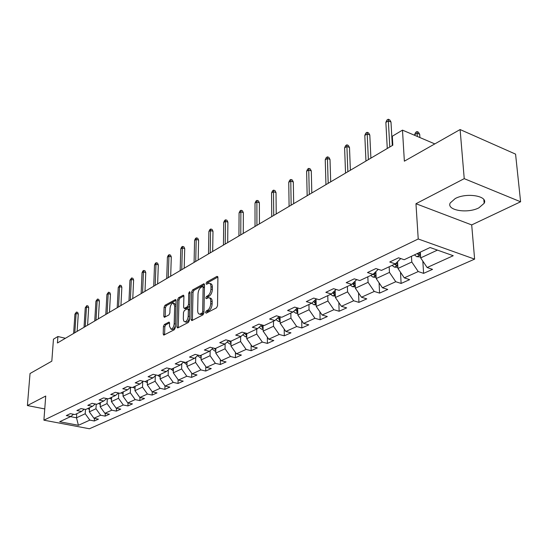 <?xml version="1.0" encoding="UTF-8"?>
<svg xmlns="http://www.w3.org/2000/svg" width="548" height="548" viewBox="0 0 548 548"><rect width="100%" height="100%" fill="white"/><g stroke="black" fill="none" stroke-linecap="round" stroke-linejoin="round"><path stroke-width="0.82" d="M205.514 312.449L206.171 313.203L216.515 307.832L217.522 305.729L217.905 277.398L216.946 276.384L206.719 282.083L206.034 283.528L206.473 284.296L208.939 283.227C210.254 283.33 210.932 284.508 210.98 286.768L210.939 289.104C210.706 292.228 209.651 294.44 207.781 295.749L206.466 296.461L205.774 297.906L206.226 298.694L208.665 297.667C210.007 297.769 210.699 298.982 210.747 301.29L210.706 303.647C210.466 306.805 209.411 309.024 207.528 310.305L206.206 310.997L205.514 312.449M478.856 207.856L484.172 203.301C488.364 195.985 466.547 192.327 455.23 198.547L450.203 202.986C446.278 210.309 467.471 213.836 478.856 207.856M164.359 324.505L163.448 326.457L163.194 334.02L163.77 335.143L174.346 329.711L175.285 327.725L176.072 300.599L175.497 299.523L164.996 305.298L164.092 307.25L163.79 316.258L164.352 317.347L168.962 314.915L169.88 312.949L170.024 308.442C170.38 305.318 171.435 303.496 173.168 302.976L174.702 305.873L174.175 323.704C173.826 326.841 172.778 328.663 171.044 329.177L169.469 326.183L169.558 323.21L168.983 322.101L164.359 324.505L165.729 324.854L164.818 326.807L164.592 334.773M464.231 178.655L415.966 203.726L471.698 224.92L520.6 201.78L464.231 178.655L460.108 129.554L404.362 161.174L402.485 130.136L392.313 136.226L392.82 145.206L57.43 342.986L57.903 336.52L53.457 339.185L51.82 361.166L30.037 373.517L27.4 405.554L44.751 408.938M415.966 203.726L418.227 238.983L43.902 420.172L45.731 396.033L27.4 405.554M190.985 319.546L191.875 320.614L202.986 314.853L203.966 312.785L204.486 284.844L203.863 283.748L192.581 289.947L191.629 291.974L190.985 319.546L192.389 319.916L192.417 320.333M188.409 322.416L177.696 327.971L176.846 326.909L177.621 299.742L178.545 297.756L183.32 295.173L183.909 296.256L183.621 307.277L184.224 308.387L187.532 306.668L188.478 304.647L188.759 293.118L189.622 291.646L190.04 292.406L189.368 320.388L188.409 322.416M460.108 129.554L515.572 154.132L520.6 201.78M418.227 238.983L474.616 259.129L89.406 428.762L43.902 420.172M94.462 418.364L94.311 420.994L98.448 419.138L93.941 418.261L100.633 415.233L105.168 416.124L109.429 414.213L104.887 413.308L111.792 410.185L116.361 411.11L120.759 409.137L116.169 408.205L123.293 404.979L127.91 405.931L132.452 403.897L127.821 402.938L135.178 399.608L139.836 400.588L144.521 398.485L139.85 397.492L147.446 394.053L152.145 395.067L156.995 392.895L152.276 391.875L160.126 388.32L164.873 389.361L169.88 387.114L165.119 386.059L173.237 382.388L178.025 383.463L183.21 381.141L178.401 380.052L186.806 376.25L191.636 377.36L196.999 374.955L192.149 373.832L200.849 369.9L205.726 371.044L211.275 368.557L206.377 367.393L215.391 363.317L220.317 364.502L226.071 361.927L221.125 360.721L230.468 356.495L235.435 357.728L241.401 355.056L236.414 353.809L246.107 349.425L251.121 350.699L257.307 347.925L252.272 346.631L262.334 342.082L267.39 343.404L273.815 340.52L268.739 339.185L279.185 334.458L284.289 335.828L290.967 332.835L285.844 331.444L296.708 326.533L301.852 327.951L308.791 324.841L303.626 323.402L314.929 318.285L320.114 319.765L327.341 316.525L322.128 315.031L333.896 309.709L339.13 311.243L346.651 307.873L341.397 306.311L353.652 300.77L358.933 302.366L366.77 298.852L361.475 297.228L374.257 291.447L379.579 293.112L387.751 289.447L382.422 287.755L395.766 281.72L401.122 283.453L409.657 279.624L404.287 277.863L418.227 271.555L423.618 273.363L432.543 269.363L427.132 267.527L453.237 255.717L430.105 247.518L404.177 259.718L398.56 257.807L389.731 261.999L395.334 263.876L400.773 258.553M94.311 420.994L89.824 420.124L78.405 425.289L59.677 421.741L70.898 416.466L66.294 415.576L70.329 413.658L74.946 414.562L81.529 411.466L76.884 410.548L81.042 408.568L85.707 409.5L92.502 406.308L87.803 405.362L92.098 403.321L96.811 404.28L103.825 400.978L99.085 400.006L103.517 397.903L108.278 398.882L115.518 395.478L110.73 394.478L115.313 392.3L120.115 393.32L127.595 389.799L122.766 388.758L127.499 386.511L132.349 387.559L140.089 383.922L135.205 382.853L140.103 380.524L145.001 381.614L153.008 377.846L148.076 376.743L153.145 374.332L158.098 375.455L166.38 371.558L161.4 370.414L166.654 367.92L171.647 369.078L180.224 365.043L175.202 363.865L180.641 361.283L185.683 362.475L194.574 358.296L189.505 357.07L195.143 354.392L200.239 355.631L209.459 351.295L204.336 350.028L210.185 347.254L215.33 348.535L224.899 344.034L219.727 342.719L225.797 339.835L230.989 341.171L240.928 336.493L235.709 335.129L242.017 332.136L247.258 333.52L257.587 328.663L252.32 327.245L258.882 324.128L264.17 325.567L274.911 320.512L269.589 319.046L276.418 315.799L281.761 317.292L292.94 312.031L287.57 310.504L294.68 307.127L300.071 308.682L311.716 303.202L306.298 301.612L313.716 298.091L319.148 299.708L331.293 293.995L325.827 292.337L333.561 288.666L339.041 290.351L351.713 284.391L346.199 282.665L354.275 278.829L359.803 280.583L373.037 274.363L367.482 272.562L375.921 268.554L381.497 270.383L395.334 263.876M96.222 404.157L95.962 408.753L89.31 411.843L89.557 407.691M89.31 411.843L93.941 418.261M95.962 408.753L100.633 415.233M81.529 411.466L84.228 409.205M107.312 398.684L107.052 403.602L100.188 406.787L100.421 402.581M100.188 406.787L104.887 413.308M107.052 403.602L111.792 410.185M92.502 406.308L95.284 403.965M118.752 393.026L118.491 398.286L111.408 401.574L111.628 397.307M111.408 401.574L116.169 408.205M118.491 398.286L123.293 404.979M103.825 400.978L106.689 398.56M130.547 387.278L130.301 392.8L122.992 396.197L123.197 391.868M122.992 396.197L127.821 402.938M130.301 392.8L135.178 399.608M115.518 395.478L118.471 392.971M142.727 381.661L142.501 387.128L134.945 390.642L135.137 386.251M134.945 390.642L139.85 397.492M142.501 387.128L147.446 394.053M127.595 389.799L130.65 387.196M155.303 375.866L155.111 381.271L147.302 384.901L147.474 380.449M147.302 384.901L152.276 391.875M155.111 381.271L160.126 388.32M140.089 383.922L143.24 381.223M168.311 369.879L168.147 375.216L160.071 378.969L160.228 374.448M160.071 378.969L165.119 386.059M168.147 375.216L173.237 382.388M153.008 377.846L156.262 375.038M181.772 363.694L181.635 368.948L173.278 372.832L173.415 368.249M173.278 372.832L178.401 380.052M181.635 368.948L186.806 376.25M166.38 371.558L169.743 368.64M195.711 357.303L195.602 362.461L186.95 366.482L187.06 361.838M186.95 366.482L192.149 373.832M195.602 362.461L200.849 369.9M180.224 365.043L183.71 362.009M210.144 350.693L210.062 355.741L201.102 359.906L201.191 355.186M201.102 359.906L206.377 367.393M210.062 355.741L215.391 363.317M194.574 358.296L198.177 355.131M225.105 343.849L225.057 348.781L215.768 353.097L215.83 348.302M215.768 353.097L221.125 360.721M225.057 348.781L230.468 356.495M209.459 351.295L213.186 348.001M240.627 336.636L240.606 341.555L230.968 346.035L231.009 341.164M230.968 346.035L236.414 353.809M240.606 341.555L246.107 349.425M224.899 344.034L228.756 340.596M256.738 329.06L256.745 334.054L246.744 338.705L246.751 333.383M246.744 338.705L252.272 346.631M256.745 334.054L262.334 342.082M240.928 336.493L244.929 332.903M273.466 321.19L273.507 326.272L263.115 331.095L263.095 325.272M263.115 331.095L268.739 339.185M273.507 326.272L279.185 334.458M257.587 328.663L261.739 324.902M290.858 313.011L290.933 318.176L280.131 323.197L280.062 316.819M280.131 323.197L285.844 331.444M290.933 318.176L296.708 326.533M274.911 320.512L279.22 316.58M308.942 304.51L309.051 309.757L297.817 314.977L297.694 307.997M297.817 314.977L303.626 323.402M309.051 309.757L314.929 318.285M292.94 312.031L297.413 307.914M327.766 295.653L327.916 300.989L316.217 306.428L316.045 299.174M316.217 306.428L322.128 315.031M327.916 300.989L333.896 309.709M311.716 303.202L316.36 298.879M347.377 286.433L347.576 291.858L335.383 297.523L335.157 290.358M335.383 297.523L341.397 306.311M347.576 291.858L353.652 300.77M331.293 293.995L336.116 289.454M367.824 276.815L368.071 282.336L355.357 288.248L355.077 281.186M355.357 288.248L361.475 297.228M368.071 282.336L374.257 291.447M351.713 284.391L356.734 279.61M389.169 266.773L389.464 272.404L376.188 278.569L375.86 271.637M376.188 278.569L382.422 287.755M389.464 272.404L395.766 281.72M373.037 274.363L378.264 269.321M411.459 256.293L411.808 262.019L397.937 268.465L397.56 261.697M397.937 268.465L404.287 277.863M411.808 262.019L418.227 271.555M437.434 250.114L420.672 257.903L420.295 252.135M420.672 257.903L427.132 267.527M471.698 224.92L474.616 259.129M65.404 338.287L57.903 336.52M434.817 143.905L402.485 130.136M76.761 413.706L76.501 417.795L85.214 413.747L85.474 409.452M70.528 416.638L76.501 417.795L78.405 425.289M85.214 413.747L89.824 420.124M70.898 416.466L73.514 414.281M422.816 261.101L423.618 273.363M400.485 272.233L401.122 283.453M379.079 282.83L379.579 293.112M358.55 292.94L358.933 302.366M338.849 302.585L339.13 311.243M319.916 311.805L320.114 319.765M301.715 320.635L301.852 327.951M284.213 329.088L284.289 335.828M267.356 337.198L267.39 343.404M251.121 344.98L251.121 350.699M235.469 352.46L235.435 357.728M220.371 359.652L220.317 364.502M205.801 366.578L205.726 371.044M191.732 373.243L191.636 377.36M178.134 379.675L178.025 383.463M164.982 385.874L164.873 389.361M152.269 391.861L152.145 395.067M139.959 397.519L139.836 400.588M128.047 402.979L127.91 405.931M116.498 408.274L116.361 411.11M105.312 413.398L105.168 416.124M206.932 312.805L207.624 311.38L208.952 310.695C210.829 309.408 211.891 307.195 212.124 304.037L210.706 303.647M209.521 297.906L210.076 298.057C211.418 298.167 212.117 299.372 212.165 301.688L212.124 304.037M209.802 283.474L210.343 283.631C211.658 283.734 212.343 284.912 212.384 287.173L212.35 289.502C212.117 292.625 211.062 294.838 209.192 296.146L207.87 296.852L207.185 298.228M217.885 277.062L208.117 282.48L207.439 283.816M204.466 284.508L193.971 290.337L193.019 292.358L192.389 319.916M201.979 313.203L202.664 311.757L203.13 287.262L202.691 286.494L201.123 287.31C199.301 288.611 198.273 290.796 198.027 293.865L197.684 310.524C197.718 312.84 198.397 314.052 199.732 314.168L201.979 313.203L203.39 313.586L203.966 312.771M204.438 287.152L202.876 286.549M200.328 314.326L202.013 314.299L200.602 313.922M203.39 313.586L202.013 314.299M183.895 295.927L179.922 298.133L178.997 300.119L178.258 327.683M185.375 308.695L188.923 307.044L189.718 305.907M183.32 318.813L183.738 321.018L184.964 321.834C186.765 321.306 187.848 319.443 188.197 316.244L188.354 309.839L187.478 308.805L184.429 310.435L183.484 312.442L183.32 318.813M185.731 322.039L186.361 322.203C187.752 321.936 188.772 320.553 189.423 318.052M189.629 309.483L187.985 308.791M169.544 322.834L165.729 324.854M171.839 329.382L172.428 329.533C173.709 329.3 174.682 328.019 175.339 325.683M175.949 304.832L173.771 303.133M176.059 300.277L166.359 305.661L165.455 307.613L165.174 316.97M420.611 256.964L416.733 256.67L414.404 254.909M420.426 254.156L418.96 252.765M417.192 253.594L418.398 254.745L420.46 254.662M414.637 134.678L415.61 132.39L417.007 131.568L418.412 132.171L419.686 134.287L417.144 133.198L414.637 134.678L414.678 135.329M417.007 131.568L417.364 136.473M419.686 134.287L419.905 137.555M392.313 145.508L390.991 122.012L388.354 120.882L389.792 146.994M385.867 122.416L386.881 120.094L388.265 119.238L388.354 120.882L385.867 122.416L387.272 148.481M388.265 119.238L389.731 119.868L390.991 122.012M397.875 267.376L394.389 267.116L392.08 265.403M397.636 264.479L396.19 263.04M394.752 264.15L395.944 265.273L397.766 265.342M376.134 277.35L372.989 277.117L370.715 275.452M375.997 274.541L374.483 272.966M373.215 274.192L374.442 275.349L376.044 275.5M370.9 158.139L369.804 135.02L367.187 133.938L368.372 159.626M364.804 135.404L365.811 133.123L367.139 132.308L367.187 133.938L364.804 135.404L365.961 161.043M367.139 132.308L368.592 132.904L369.804 135.02M350.378 170.236L349.494 147.487L346.898 146.446L347.857 171.723M344.61 147.857L345.617 145.61L346.884 144.83L346.898 146.446L344.61 147.857L345.541 173.086M346.884 144.83L348.323 145.405L349.494 147.487M355.303 286.905L352.487 286.707L350.234 285.09M355.193 284.124L353.707 282.494M352.467 283.672L353.844 285.001L355.234 285.207M335.335 296.078L332.821 295.899L330.595 294.324M335.253 293.317L333.794 291.639M332.588 292.776L334.088 294.262L335.287 294.488M316.182 304.887L313.936 304.729L311.73 303.188M316.114 302.147L314.696 300.427M313.524 301.516L315.127 303.147L316.148 303.393M330.697 181.84L330.006 159.447L327.437 158.447L328.177 183.327M325.238 159.804L326.238 157.598L327.451 156.844L327.437 158.447L325.238 159.804L325.957 184.635M327.451 156.844L328.882 157.399L330.006 159.447M311.812 192.978L311.298 170.935L308.743 169.976L309.291 194.465M306.633 171.277L307.627 169.106L308.798 168.38L308.743 169.976L306.633 171.277L307.161 195.725M308.798 168.38L310.216 168.914L311.298 170.935M293.666 203.678L293.317 181.977L290.783 181.052L291.146 205.164M288.755 182.299L289.741 180.162L290.865 179.47L290.783 181.052L288.755 182.299L289.097 206.37M290.865 179.47L292.269 179.984L293.317 181.977M297.79 313.346L295.797 313.209L293.475 311.538M297.742 310.627L296.365 308.88M295.221 309.928L297.763 311.928M276.219 213.967L276.021 192.595L273.514 191.704L273.705 215.453M271.561 192.903L272.534 190.8L273.616 190.135L273.514 191.704L271.561 192.903L271.733 216.611M273.616 190.135L275.014 190.629L276.021 192.595M280.11 321.484L278.357 321.368L275.939 319.58M280.083 318.785L278.747 317.011M277.637 318.025L280.096 320.121M259.43 223.865L259.375 202.808L256.889 201.952L256.923 225.344M255.012 203.109L255.978 201.041L257.019 200.397L256.889 201.952L255.012 203.109L255.032 226.461M257.019 200.397L258.403 200.876L259.375 202.808M263.109 329.314L261.574 329.211L259.074 327.32M263.102 326.635L261.848 324.937M260.725 325.82L263.102 327.999M243.264 233.4L243.346 212.651L240.88 211.823L240.771 234.873M239.072 212.939L240.031 210.905L241.031 210.281L240.88 211.823L239.072 212.939L238.942 235.948M241.031 210.281L242.401 210.74L243.346 212.651M246.744 336.856L245.408 336.767L242.839 334.78M246.751 334.198L245.915 333.163M244.456 333.328L246.751 335.575M227.694 242.586L227.893 222.139L225.447 221.344L225.207 244.052M223.7 222.419L224.653 220.412L225.625 219.81L225.447 221.344L223.7 222.419L223.447 245.086M225.625 219.81L226.982 220.255L227.893 222.139M230.982 344.123L229.831 344.048L227.215 341.973M231.009 341.479L230.646 341.082M228.797 340.609L230.996 342.863M212.672 251.436L212.987 231.29L210.569 230.516L210.199 252.902M208.884 231.557L209.829 229.578L210.761 229.002L210.569 230.516L208.884 231.557L208.5 253.902M210.761 229.002L212.103 229.427L212.987 231.29M215.796 351.138L214.816 351.076L212.151 348.918M214.035 348.213L215.809 349.891M198.184 259.985L198.602 240.12L196.205 239.373L195.718 261.437M194.581 240.373L195.52 238.428L196.417 237.873L196.205 239.373L194.581 240.373L194.081 262.403M196.417 237.873L197.753 238.284L198.602 240.12M201.143 357.899L200.321 357.851L197.623 355.625M199.862 355.542L201.164 356.659M184.196 268.232L184.717 248.648L182.34 247.922L181.744 269.678M180.772 248.895L181.696 246.977L182.566 246.436L182.34 247.922L180.772 248.895L180.162 270.609M182.566 246.436L183.888 246.84L184.717 248.648M186.998 364.434L186.334 364.393L183.601 362.098M185.998 362.331L187.019 363.18L187.053 361.838M170.688 276.199L171.291 256.889L168.942 256.19L168.243 277.637M167.421 257.122L168.339 255.231L169.181 254.71L168.942 256.19L167.421 257.122L166.715 278.542M169.181 254.71L170.49 255.101L171.291 256.889M173.339 370.743L170.291 368.77M172.442 368.708L173.38 369.496M157.625 283.898L158.317 264.855L155.981 264.177L155.194 285.337M154.515 265.081L155.427 263.218L156.242 262.711L155.981 264.177L154.515 265.081L153.721 286.207M156.242 262.711L157.536 263.088L158.317 264.855M160.146 376.846L157.55 375.332M159.345 374.866L160.187 375.586M144.994 291.351L145.768 272.562L143.453 271.904L142.576 292.776M142.035 272.781L142.939 270.938L143.727 270.452L143.453 271.904L142.035 272.781L141.144 293.618M143.727 270.452L145.008 270.815L145.768 272.562M147.385 382.744L145.165 381.538M146.679 380.826L147.433 381.483M132.767 298.557L133.616 280.014L131.321 279.384L130.369 299.975M129.951 280.234L131.609 277.946L131.321 279.384L129.951 280.234L128.986 300.79M131.609 277.946L132.883 278.302L133.616 280.014M135.041 388.457L132.952 387.278M134.418 386.587L135.096 387.189M120.937 305.537L121.848 287.241L119.58 286.625L118.546 306.949M118.252 287.447L119.875 285.2L119.58 286.625L118.252 287.447L117.204 307.736M119.875 285.2L121.135 285.542L121.848 287.241M123.094 393.991L121.129 392.841M122.553 392.169L123.156 392.711M109.47 312.298L110.449 294.242L108.203 293.646L107.1 313.696M106.908 294.44L108.511 292.228L108.203 293.646L106.908 294.44L105.798 314.463M108.511 292.228L109.758 292.564L110.449 294.242M111.525 399.341L109.675 398.225M111.052 397.581L111.587 398.06M98.359 318.847L99.4 301.023L97.167 300.448L96.003 320.238M95.921 301.215L97.489 299.044L97.167 300.448L95.921 301.215L94.742 320.984M97.489 299.044L98.722 299.366L99.4 301.023M100.311 404.513L98.578 403.444M99.914 402.821L100.38 403.253M87.584 325.204L88.68 307.606L86.474 307.044L85.241 326.587M85.262 307.791L86.803 305.654L86.474 307.044L85.262 307.791L84.022 327.307M86.803 305.654L88.023 305.969L88.68 307.606M89.447 409.534L87.817 408.507M89.112 407.897L89.516 408.281M77.138 331.362L78.282 313.99L76.097 313.442L74.809 332.739M74.918 314.168L76.432 312.065L76.097 313.442L74.918 314.168L73.624 333.437M76.432 312.065L77.645 312.374L78.282 313.99M208.952 310.695L207.528 310.305M212.165 301.688L210.747 301.29M207.87 296.852L206.466 296.461M209.192 296.146L207.781 295.749M212.35 289.502L210.939 289.104M212.384 287.173L210.98 286.768M208.117 282.48L206.719 282.083M217.748 276.617L216.946 276.384M207.624 311.38L206.206 310.997M193.019 292.358L191.629 291.974M193.971 290.337L192.581 289.947M204.329 284.049L203.568 283.837M203.979 312.113L202.664 311.757M204.431 287.638L203.13 287.262M178.237 327.266L176.846 326.909M178.997 300.119L177.621 299.742M179.922 298.133L178.545 297.756M183.751 295.441L183.053 295.249M185.875 308.682L184.484 308.312M188.923 307.044L187.532 306.668M189.738 304.989L188.478 304.647M190.012 293.461L188.759 293.118M189.457 316.58L188.197 316.244M189.615 310.182L188.354 309.839M169.38 322.34L168.736 322.176M175.394 324.019L174.175 323.704M175.908 306.195L174.702 305.873M165.154 316.614L163.79 316.258M165.455 307.613L164.092 307.25M166.359 305.661L164.996 305.298M175.915 299.783L175.237 299.598M164.571 334.369L163.194 334.02M164.818 326.807L163.448 326.457M416.843 256.676L420.48 254.978M418.288 253.08L418.398 254.745M394.498 267.123L397.78 265.588M395.834 263.382L395.944 265.273M373.099 277.124L376.058 275.747M374.339 273.11L374.442 275.349M352.59 286.714L355.248 285.474M353.748 282.556L353.844 285.001M332.924 295.906L335.294 294.797M334.02 291.981L334.088 294.262M314.038 304.736L316.155 303.75M315.073 301.016L315.127 303.147M295.899 313.216L297.769 312.339M296.982 308.305L297.66 307.983M296.872 309.682L296.906 311.682M278.453 321.375L280.103 320.601M278.953 316.819L279.37 316.628M279.37 318.011L279.391 319.895M261.67 329.218L263.109 328.547M262.533 326.019L262.54 327.793M245.504 336.773L246.751 336.191M246.319 333.718L246.312 335.397M229.927 344.055L230.989 343.562M230.694 341.137L230.681 342.719M214.905 351.076L215.802 350.658M215.624 348.398L215.604 349.788M200.41 357.858L201.15 357.508M201.089 355.234L201.061 356.604M186.416 364.399L187.005 364.125M172.901 370.715L173.346 370.51M483.829 199.582L484.172 203.301M201.143 314.545L199.732 314.168M185.614 308.757L184.224 308.387M186.361 322.203L184.964 321.834M172.428 329.533L171.044 329.177"/></g></svg>

